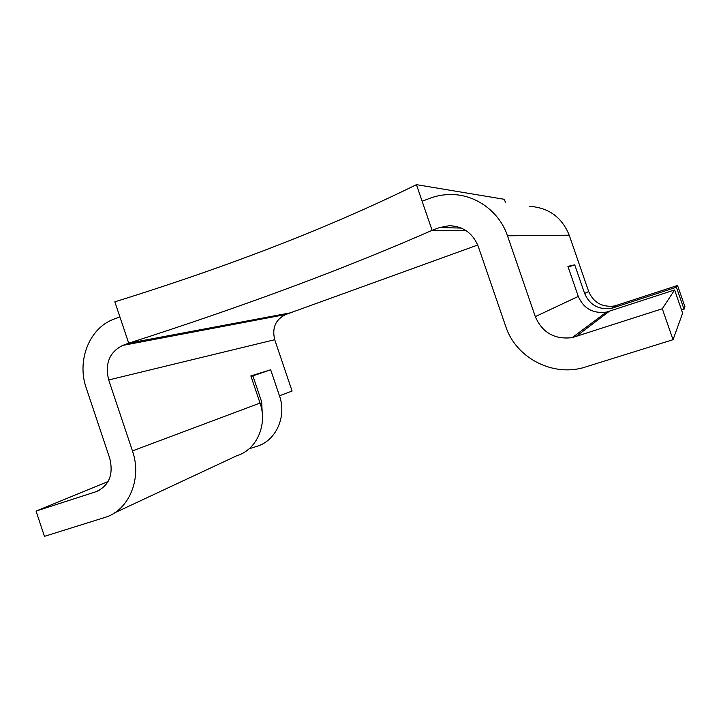 <?xml version="1.0" encoding="UTF-8"?>
<svg xmlns="http://www.w3.org/2000/svg" width="721" height="721" viewBox="0 0 721 721"><rect width="100%" height="100%" fill="white"/><g stroke="black" fill="none" stroke-linecap="round" stroke-linejoin="round"><path stroke-width="1.08" d="M674.604 289.959L662.302 308.759L673.035 339.699L682.652 313.13L674.604 289.959L606.415 312.121C592.977 313.77 583.604 308.534 578.287 296.412L567.923 266.382L574.727 264.832L584.605 293.438C589.67 304.983 598.61 309.967 611.426 308.39L676.397 287.228L684.049 309.264L684.95 306.776L677.551 285.471L676.397 287.228M568.166 267.103L574.727 264.832M673.035 339.699L582.703 367.845C550.853 376.407 515.569 356.949 505.745 326.478L478.23 246.375C472.814 233.09 463.134 226.214 449.183 225.727L439.504 227.575L432.095 230.332L422.127 201.249L429.509 198.428C436.683 195.697 444.118 194.4 451.815 194.535C476.157 194.751 499.5 211.821 507.485 235.794L535.306 316.618C542.291 332.678 554.593 339.681 572.222 337.635L662.302 308.759M611.426 308.39L614.662 305.974L677.551 285.471M614.662 305.974C602.242 307.516 593.581 302.694 588.678 291.527L569.22 235.199C561.974 217.336 548.798 207.711 529.71 206.332M681.579 310.057L684.049 309.264M587.822 327.586L586.506 326.974M466.289 230.756L432.095 230.332L466.289 230.756M114.432 512.946L236.839 455.708C256.523 449.976 267.833 424.786 260.038 403.075L250.863 375.902L270.672 369.792L279.46 395.784C286.94 416.558 276.008 440.72 257.036 446.272L249.069 448.822M251.061 376.497L270.672 369.792M252.909 375.92L261.633 401.768L262.282 413.539M36.05 511.081L44.45 536.352L104.689 517.507C128.726 510.72 142.361 478.816 132.448 450.913L108.7 379.958C104.734 363.672 109.403 352.154 122.696 345.413L128.708 343.178L119.884 316.861L113.891 319.151C89.305 327.992 76.543 360.653 86.259 388.069L109.781 458.466C113.648 474.688 109.078 485.765 96.073 491.695L36.05 511.081L108.132 481.493M279.46 395.784L292.095 391.052L274.719 339.708C271.871 327.893 275.548 319.493 285.741 314.509L290.338 312.851L128.708 343.178L290.338 312.851L477.726 245.014M416.441 184.648L432.095 230.332C344.674 268.717 243.554 306.326 128.708 343.178L114.837 301.829C229.936 266.049 330.47 226.989 416.441 184.648L504.367 199.311L505.52 202.664M104.689 517.507L44.45 536.352M461.341 228.079L439.504 227.575M535.306 316.618L578.287 296.412M569.22 235.199L507.485 235.794M584.605 293.438L588.678 291.527M609.146 311.4L575.809 336.698M617.185 305.298L614.031 307.696M132.448 450.913L260.038 403.075M274.719 339.708L108.7 379.958M96.073 491.695L99.192 490.388M122.696 345.413L285.741 314.509M449.183 225.727L452.211 225.817M572.222 337.635L606.415 312.121"/></g></svg>
